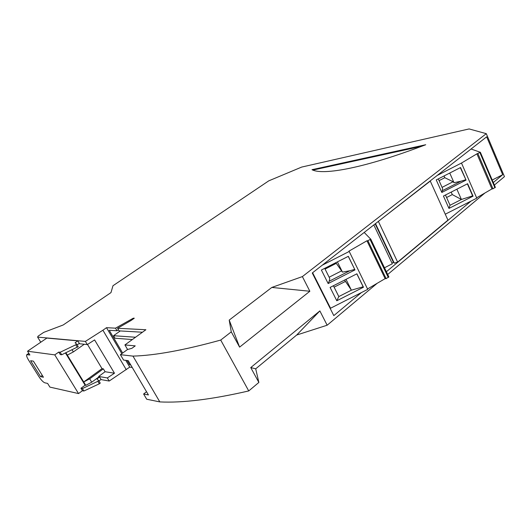 <?xml version="1.0" encoding="UTF-8"?>
<svg xmlns="http://www.w3.org/2000/svg" width="531" height="531" viewBox="0 0 531 531"><rect width="100%" height="100%" fill="white"/><g stroke="black" fill="none" stroke-linecap="round" stroke-linejoin="round"><path stroke-width="0.8" d="M391.951 263.057L393.425 262.307L394.267 263.15L397.633 262.102L447.945 220.133L430.203 180.912M375.178 223.87L393.425 262.307M377.149 222.336L430.389 181.011M322.264 265.188L349.219 251.455L367.737 289.368L330.541 308.232L326.718 301.588M330.541 308.232L312.606 272.728M336.793 300.765L363.469 287.225L356.898 273.81L330.103 287.424L336.793 300.765L338.818 296.57L351.396 290.185L344.566 280.076M354.987 269.901L348.336 256.32L321.381 270.04L328.158 283.547L354.987 269.901L348.256 256.36M349.219 251.455L348.96 251.143L366.941 240.775L367.903 240.716L370.684 239.116L364.186 232.452M328.158 283.547L329.18 281.238L349.763 270.77L342.455 272.098L336.282 263.343L325.058 269.058M329.18 281.238L329.797 278.536L324.706 268.347M336.282 263.343L335.931 262.633M341.692 270.823L329.134 277.209M346.026 279.333L351.396 290.185L363.151 286.773L363.469 287.225M334.112 287.165L345.269 281.503M342.455 272.098L337.404 261.883M349.763 270.77L354.655 269.416M338.818 296.57L333.402 285.744M356.825 273.85L363.151 286.773M367.903 240.716L386.11 278.642L385.134 278.642L367.532 288.957M370.711 239.016L388.845 276.877L386.11 278.642M385.134 278.642L366.941 240.775M302.385 276.591L309.852 291.253L271.832 287.437L302.385 276.591L486.29 133.666L504.45 176.637L494.361 185.087M484.916 193.005L387.637 274.534M377.156 283.315L327.156 325.218L296.69 335.028L255.71 368.813L258.862 382.446L248.74 390.935C212.028 399.392 182.385 403.056 159.818 401.907L146.702 399.226L143.616 394.002L148.428 394.938L128.23 360.649L123.577 360.064L120.398 354.688L132.969 356.109L159.818 401.907M132.239 367.452L129.75 367.107L109.2 381.046L107.335 377.946L114.47 373.213L105.092 371.727L98.66 376.446L107.335 377.946M100.93 379.565L109.2 381.046M40.768 342.229L37.615 337.119L38.099 336.156L43.715 332.373L63.169 324.992L110.979 292.608L112.977 285.738L268.759 180.852L301.681 167.073L469.125 128.933L486.29 133.666M146.543 391.739L143.616 394.002M126.265 369.702L102.908 330.216L106.505 327.693L115.512 328.165L133.314 318.188L134.283 318.215L131.257 320.366L117.57 328.271L145.886 329.744L124.911 344.938L135.239 345.867L131.9 348.303L127.447 349.551L120.398 354.688M231.27 331.862L229.206 320.093L239.6 347.128L231.27 331.862L220.717 340.066C184.131 350.161 154.879 355.511 132.969 356.109M114.47 373.213L94.598 339.92L87.31 344.586L78.887 343.67M84.223 344.287L73.351 351.92L72.07 349.81M60.156 352.252L58.782 352.08L54.759 354.874L27.526 351.217L46.867 338.081L77.805 340.869L75.077 342.767L76.703 344.141L78.23 346.663L61.696 354.761L60.156 352.252L75.787 344.778L77.314 347.307M58.782 352.08L60.315 354.582L61.696 354.761M77.154 344.885L79.311 343.371L77.805 340.869M83.885 391.022L82.385 388.573L80.951 388.274L82.444 390.71L83.885 391.022L99.363 383.774L97.87 381.311L82.385 388.573M37.615 337.119L85.391 341.4L102.908 330.216M271.832 287.437L229.206 320.093M312.036 169.728C323.14 175.622 365.136 167.942 425.729 144.737L312.016 169.681M76.703 344.141L75.787 344.778M99.363 383.774L100.253 383.11L98.766 380.654L97.87 381.311M65.459 352.969L85.133 385.207L85.783 385.34L91.73 382.194L98.939 376.904L99.609 377.017L96.954 378.968L98.766 380.654M309.852 291.253L239.6 347.128M220.717 340.066L248.74 390.935M258.862 382.446L250.751 367.578L319.868 310.914L327.156 325.218M493.279 182.545L502.684 174.699L486.668 136.825L312.268 272.994L333.807 315.613L361.419 292.568M386.322 271.786L471.077 201.07M40.568 376.645L30.612 360.708L33.413 361.16L43.429 377.222L40.568 376.645L42.307 375.424M91.73 382.194L89.686 378.829L83.732 381.975L85.783 385.34M87.502 344.46L102.018 368.633L83.732 381.975L65.904 352.757M73.351 351.92L67.337 355.1M27.526 351.217L29.882 354.993L26.749 354.715C26.245 355.451 26.829 357.21 28.501 359.985L38.949 376.685C41.212 380.116 43.177 382.161 44.836 382.818L47.611 383.422L49.907 387.106L78.548 393.577L82.444 390.71M89.686 378.829L103.359 368.839L105.092 371.727M98.939 376.904L98.66 376.446M255.71 368.813L250.751 367.578M319.868 310.914L296.69 335.028M99.609 377.017L101.076 379.453L98.978 381.006M102.018 368.633L103.359 368.839M54.759 354.874L78.548 393.577M142.461 332.227L119.09 330.873L117.57 328.271M118.513 329.877L117.032 330.753L109.247 330.302L122.654 353.049M124.911 344.938L127.593 349.511M127.042 360.503L129.584 364.81L130.779 364.97M129.584 364.81L130.347 364.246M120.258 330.939L113.561 335.705L115.048 338.234L132.352 339.548M135.531 337.245L113.561 335.705M85.133 385.207L80.951 388.274M117.032 330.753L115.512 328.165M133.314 318.188L133.606 318.7M106.505 327.693L121.818 353.653M125.761 360.337L129.75 367.107M87.31 344.586L85.391 341.4M384.417 267.803L392.303 263.794L373.824 224.932M492.204 180.036L502.684 174.699M312.872 170.086L421.7 146.271M448.96 208.417L473.055 196.158L467.632 183.713L443.438 196.045L448.96 208.417L450.036 205.258L461.406 199.47L452.299 194.592L451.191 192.096M466.052 180.095L460.563 167.517L436.243 179.936L441.832 192.448L466.052 180.095L460.311 167.643M437.179 175.462L461.485 163.044L476.778 198.169L445.277 214.199M461.485 163.044L476.904 153.844L480.356 152.297L471.07 149.005M441.832 192.448L442.356 190.689L460.948 181.21L454.012 182.697L453.096 181.741L444.812 177.706L439.064 180.64M442.356 190.689L442.582 188.525L438.287 178.887M444.812 177.706L444.035 175.953M453.096 181.741L442.064 187.363M456.879 189.195L461.406 199.47L472.63 195.873L473.055 196.158M446.584 197.505L452.299 194.592M454.012 182.697L449.75 173.033M460.948 181.21L465.601 179.777M450.036 205.258L445.469 195.01M467.38 183.839L472.63 195.873M477.927 153.671L492.974 188.804L491.945 188.923L476.626 197.817M480.363 152.278L495.33 187.297L492.974 188.804M491.945 188.923L476.904 153.844M397.633 262.102L378.457 221.566M375.51 223.617L394.267 263.15M370.12 239.554L388.294 277.494M27.22 354.608L28.92 353.454M479.911 152.629L494.932 187.768M370.684 239.116L388.845 277.049M26.842 354.655L28.827 353.301M480.356 152.297L495.363 187.436"/></g></svg>
